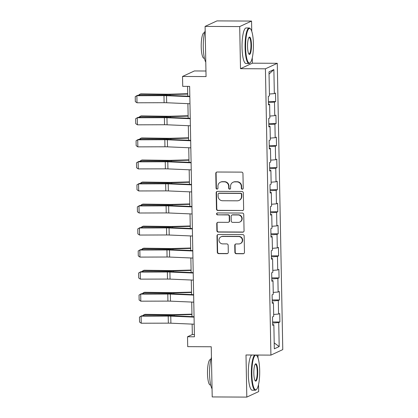 <?xml version="1.0" encoding="UTF-8"?>
<svg xmlns="http://www.w3.org/2000/svg" width="418" height="418" viewBox="0 0 418 418"><rect width="100%" height="100%" fill="white"/><g stroke="black" fill="none" stroke-linecap="round" stroke-linejoin="round"><path stroke-width="0.63" d="M242.304 189.229A0.977 0.946 -114.9 0 0 243.234 188.262L242.952 173.522A1.395 1.353 -114.9 0 0 241.567 172.127L217.114 172.012A1.395 1.353 -114.9 0 0 215.782 173.392L216.064 188.126A0.977 0.946 -114.9 0 0 217.428 189.02A0.977 0.946 -114.9 0 0 217.966 188.137L217.93 186.229A4.462 4.321 -114.9 0 1 222.193 181.814L224.231 181.825A4.462 4.321 -114.9 0 1 228.662 186.282L228.698 188.189A0.977 0.946 -114.9 0 0 230.062 189.082A0.977 0.946 -114.9 0 0 230.6 188.199L230.564 186.292A4.462 4.321 -114.9 0 1 234.827 181.872L236.865 181.882A4.462 4.321 -114.9 0 1 241.296 186.344L241.332 188.252A0.977 0.946 -114.9 0 0 242.304 189.229M233.03 182.264L233.354 182.117A4.462 4.321 -114.9 0 1 235.146 181.725L237.184 181.736A4.462 4.321 -114.9 0 1 241.62 186.193L241.656 188.1A0.977 0.946 -114.9 0 0 242.848 189.051M216.717 172.07A1.395 1.353 -114.9 0 0 216.101 173.24L216.383 187.98A0.977 0.946 -114.9 0 0 217.579 188.926M220.396 182.201L220.72 182.055A4.462 4.321 -114.9 0 1 222.512 181.663L224.55 181.673A4.462 4.321 -114.9 0 1 228.986 186.135L229.022 188.043A0.977 0.946 -114.9 0 0 230.213 188.988M234.89 252.331A1.395 1.353 -114.9 0 0 236.274 253.726L243.135 253.757A1.395 1.353 -114.9 0 0 244.467 252.378L244.154 236.013A1.395 1.353 -114.9 0 0 242.769 234.618L218.316 234.498A1.395 1.353 -114.9 0 0 216.984 235.877L217.297 252.247A1.395 1.353 -114.9 0 0 218.682 253.637L226.969 253.679A1.395 1.353 -114.9 0 0 228.301 252.3L228.165 245.293A1.395 1.353 -114.9 0 0 226.781 243.903L222.669 243.882A3.731 3.616 -114.9 0 1 221.028 236.787A3.731 3.616 -114.9 0 1 222.528 236.457L238.626 236.541A3.731 3.616 -114.9 0 1 240.272 243.631A3.731 3.616 -114.9 0 1 238.772 243.96L236.086 243.945A1.395 1.353 -114.9 0 0 234.754 245.329L234.89 252.331L235.209 252.185A1.395 1.353 -114.9 0 0 236.593 253.574L243.454 253.611A1.395 1.353 -114.9 0 0 243.851 253.554M251.751 31.324L251.552 21.067L239.697 26.58L205.092 26.407L206.058 76.572L182.525 76.457L182.718 86.354L189.636 86.385L194.443 336.793L187.525 336.756L187.713 346.647L211.242 346.762L212.208 396.933L246.808 397.1L258.669 391.593L258.533 384.555M239.697 26.58L240.502 68.688L265.42 68.813L270.916 355.112L245.998 354.986L246.808 397.1M242.309 210.62A1.395 1.353 -114.9 0 0 243.637 209.24L243.323 192.87A1.395 1.353 -114.9 0 0 241.938 191.481L217.485 191.36A1.395 1.353 -114.9 0 0 216.153 192.74L216.467 209.11A1.395 1.353 -114.9 0 0 217.851 210.5L242.628 210.473A1.395 1.353 -114.9 0 0 243.025 210.411M243.741 214.444L244.055 230.809A1.395 1.353 -114.9 0 1 242.722 232.189L218.269 232.068A1.395 1.353 -114.9 0 1 216.879 230.679L216.749 223.672A1.395 1.353 -114.9 0 1 218.081 222.292L227.998 222.339A1.395 1.353 -114.9 0 0 229.33 220.96L229.242 216.315A1.395 1.353 -114.9 0 0 227.852 214.92L217.527 214.868A0.977 0.946 -114.9 0 1 217.099 213.013A0.977 0.946 -114.9 0 1 217.491 212.924L242.351 213.049A1.395 1.353 -114.9 0 1 243.741 214.444M205.092 26.407L216.952 20.9L251.552 21.067M265.42 68.813L277.275 63.301L282.772 349.6L270.916 355.112M272.62 321.959L279.898 321.996L279.736 313.516L278.566 314.059L278.304 300.495L279.475 299.952L279.313 291.471L278.142 292.015L277.881 278.451L279.052 277.907L278.89 269.427L277.719 269.971L277.458 256.406L278.628 255.863L278.466 247.383L277.296 247.926L277.035 234.357L278.205 233.814L278.043 225.339L276.873 225.882L276.611 212.313L277.782 211.769L277.62 203.294L276.45 203.838L276.188 190.268L277.359 189.725L277.197 181.25L276.026 181.793L275.765 168.224L276.935 167.681L276.773 159.201L275.603 159.744L275.342 146.18L276.512 145.636L276.35 137.156L275.18 137.7L274.919 124.136L276.089 123.592L275.927 115.112L274.757 115.655L274.495 102.091L275.666 101.548L275.504 93.068L274.333 93.611L273.874 69.587L268.999 71.849L269.464 95.874L268.293 96.417L268.455 104.897L269.626 104.354L268.44 104.181M279.898 321.996L278.728 322.539L279.187 346.564L274.318 348.826L273.858 324.802L272.688 325.345L272.526 316.865L273.696 316.321L273.435 302.757L272.264 303.301L272.102 294.821L273.273 294.277L273.011 280.713L271.841 281.257L271.679 272.776L272.849 272.233L272.588 258.669L271.418 259.212L271.256 250.732L272.426 250.189L272.165 236.625L270.995 237.168L270.833 228.688L272.003 228.144L271.742 214.575L270.571 215.118L270.409 206.644L271.58 206.1L271.319 192.531L270.148 193.074L269.986 184.599L271.157 184.056L270.895 170.487L269.725 171.03L269.563 162.555L270.733 162.012L270.472 148.442L269.302 148.986L269.14 140.505L270.31 139.962L270.049 126.398L268.878 126.941L268.717 118.461L269.887 117.918L269.626 104.354M273.659 314.467L278.566 314.059M272.217 301.002L278.304 300.495M273.435 302.757L272.249 302.585M273.236 292.422L278.142 292.015M271.794 278.958L277.881 278.451M273.011 280.713L271.825 280.541M272.813 270.378L277.719 269.971M271.371 256.913L277.458 256.406M272.588 258.669L271.402 258.491M272.39 248.334L277.296 247.926M270.948 234.869L277.035 234.357M272.165 236.625L270.979 236.447M271.966 226.29L276.873 225.882M270.524 212.819L276.611 212.313M271.742 214.575L270.556 214.403M271.543 204.245L276.45 203.838M270.101 190.775L276.188 190.268M271.319 192.531L270.132 192.358M271.12 182.201L276.026 181.793M269.678 168.731L275.765 168.224M270.895 170.487L269.709 170.314M270.697 160.157L275.603 159.744M269.255 146.687L275.342 146.18M270.472 148.442L269.286 148.27M270.274 138.112L275.18 137.7M268.831 124.642L274.919 124.136M270.049 126.398L268.863 126.226M269.85 116.068L274.757 115.655M268.408 102.598L274.495 102.091M269.427 94.019L274.333 93.611M269.04 74.064L273.874 69.587M205.949 71.008L194.386 70.95L182.525 76.457M240.502 68.688L252.362 63.181L252.258 57.841M252.362 63.181L277.275 63.301M258.021 358.043L257.963 355.049M192.134 324.107L192.332 334.525L187.525 336.756M187.567 86.374L187.755 96.166M187.901 103.659L188.178 118.21M188.325 125.703L188.602 140.255M188.748 147.747L189.025 162.299M189.171 169.792L189.448 184.343M189.594 191.836L189.871 206.387M190.018 213.885L190.294 228.437M190.441 235.93L190.718 250.481M190.864 257.974L191.141 272.526M191.287 280.018L191.564 294.57M191.71 302.062L191.987 316.614M274.203 342.901L279.187 346.564M272.64 323.046L278.728 322.539M273.858 324.802L272.672 324.629M194.401 334.536L192.332 334.525M268.387 101.511L275.666 101.548M268.811 123.556L276.089 123.592M269.234 145.6L276.512 145.636M269.657 167.644L276.935 167.681M270.08 189.688L277.359 189.725M270.503 211.738L277.782 211.769M270.927 233.782L278.205 233.814M271.35 255.826L278.628 255.863M271.773 277.871L279.052 277.907M272.196 299.915L279.475 299.952M217.088 191.418A1.395 1.353 -114.9 0 0 216.472 192.594L216.79 208.958A1.395 1.353 -114.9 0 0 218.175 210.353L242.628 210.473M241.452 194.391A0.977 0.946 -114.9 0 0 240.481 193.414L219.016 193.309A0.977 0.946 -114.9 0 0 218.086 194.276L218.123 196.288A4.462 4.321 -114.9 0 0 222.554 200.744L237.231 200.818A4.462 4.321 -114.9 0 0 241.489 196.403L241.452 194.391L241.771 194.239A0.977 0.946 -114.9 0 0 240.805 193.262L240.481 193.414M218.624 193.393L218.943 193.247A0.977 0.946 -114.9 0 1 219.335 193.158L240.805 193.262M239.023 200.426L239.342 200.279A4.462 4.321 -114.9 0 0 241.813 196.251L241.489 196.403M241.771 194.239L241.813 196.251M217.684 222.35A1.395 1.353 -114.9 0 0 217.067 223.52L217.203 230.527A1.395 1.353 -114.9 0 0 218.588 231.922L243.041 232.042A1.395 1.353 -114.9 0 0 243.438 231.985M228.557 222.219L228.876 222.068A1.395 1.353 -114.9 0 0 229.649 220.809L229.56 216.163A1.395 1.353 -114.9 0 0 228.176 214.768L217.527 214.868M217.266 212.955A0.977 0.946 -114.9 0 0 217.851 214.721M238.286 222.392A3.731 3.616 -114.9 0 0 241.756 217.909A3.731 3.616 -114.9 0 0 238.145 214.967L232.476 214.941A1.395 1.353 -114.9 0 0 231.144 216.32L231.232 220.97A1.395 1.353 -114.9 0 0 232.617 222.36L238.286 222.392M239.791 222.062L240.11 221.916A3.731 3.616 -114.9 0 0 238.464 214.821L238.145 214.967M231.912 215.066L232.23 214.915A1.395 1.353 -114.9 0 1 232.795 214.795L238.464 214.821M235.689 244.007A1.395 1.353 -114.9 0 0 235.078 245.178L235.209 252.185M240.272 243.631L240.59 243.485A3.731 3.616 -114.9 0 0 238.95 236.389L238.626 236.541M221.028 236.787L221.347 236.64A3.731 3.616 -114.9 0 1 222.851 236.311L238.95 236.389M217.919 234.555A1.395 1.353 -114.9 0 0 217.303 235.731L217.616 252.096A1.395 1.353 -114.9 0 0 219.001 253.491L227.287 253.533A1.395 1.353 -114.9 0 0 227.685 253.47M187.708 93.7L169.724 94.202A7.106 0.731 178.9 0 1 167.028 94.222L140.814 93.883L139.764 94.254L165.977 94.588A10.659 1.097 -1.1 0 0 170.021 94.557L187.713 94.066M138.337 95.341L139.764 94.254L139.784 95.335M189.971 103.748L166.662 102.75A7.106 0.731 -1.1 0 0 164.112 102.703L137.005 102.781L136.869 95.717L135.228 96.668L137.417 95.341L164.525 95.267A10.659 1.097 178.9 0 1 168.349 95.335L189.824 96.255M137.417 95.341L136.869 95.717L163.976 95.638A7.106 0.731 -1.1 0 1 166.526 95.685L189.835 96.683M137.005 102.781L135.322 101.616L135.228 96.668M253.412 43.927A17.337 3.924 90.3 0 0 250.497 28.889A17.337 3.924 90.3 0 0 245.596 47.558A17.337 3.924 90.3 0 0 250.335 62.611A17.337 3.924 90.3 0 0 253.412 43.927M250.335 62.611L249.938 63.024A17.76 4.018 -89.7 0 1 249.003 63.505A17.76 4.018 -89.7 0 1 245.084 47.605A17.76 4.018 -89.7 0 1 249.175 27.98A17.76 4.018 -89.7 0 1 250.11 28.471L250.497 28.889M251.458 44.836A8.668 1.959 -89.7 0 1 249.008 54.173A8.668 1.959 -89.7 0 1 247.55 46.654A8.668 1.959 -89.7 0 1 249.091 37.312A8.668 1.959 -89.7 0 1 251.458 44.836M248.814 53.917A8.24 1.865 90.3 0 0 249.05 53.985A8.24 1.865 90.3 0 0 250.946 44.878A8.24 1.865 90.3 0 0 249.128 37.5A8.24 1.865 90.3 0 0 248.893 37.568M205.776 62.13A17.76 4.018 -89.7 0 1 203.284 47.396A17.76 4.018 -89.7 0 1 205.175 30.629M204.439 58.311L204.047 58.311A12.791 2.895 -89.7 0 1 201.22 46.863A12.791 2.895 -89.7 0 1 204.167 32.735L204.564 32.735M249.003 63.505L245.956 63.489A17.76 4.018 -89.7 0 1 242.038 47.589A17.76 4.018 -89.7 0 1 246.129 27.964L249.175 27.98M259.688 370.641A17.337 3.924 90.3 0 0 256.772 355.603A17.337 3.924 90.3 0 0 251.866 374.277A17.337 3.924 90.3 0 0 256.605 389.325A17.337 3.924 90.3 0 0 259.688 370.641M256.605 389.325L256.213 389.738A17.76 4.018 -89.7 0 1 255.278 390.219A17.76 4.018 -89.7 0 1 251.359 374.319A17.76 4.018 -89.7 0 1 254.666 355.034M256.229 355.039A17.76 4.018 -89.7 0 1 256.38 355.185L256.772 355.603M257.734 371.55A8.668 1.959 -89.7 0 1 255.283 380.887A8.668 1.959 -89.7 0 1 253.825 373.368A8.668 1.959 -89.7 0 1 255.361 364.026A8.668 1.959 -89.7 0 1 257.734 371.55M255.084 380.631A8.24 1.865 90.3 0 0 255.325 380.699A8.24 1.865 90.3 0 0 257.222 371.592A8.24 1.865 90.3 0 0 255.403 364.214A8.24 1.865 90.3 0 0 255.168 364.282M212.051 388.844A17.76 4.018 -89.7 0 1 209.559 374.115A17.76 4.018 -89.7 0 1 211.445 357.343M210.714 385.025L210.317 385.025A12.791 2.895 -89.7 0 1 207.495 373.577A12.791 2.895 -89.7 0 1 210.442 359.449L210.834 359.449M255.278 390.219L252.232 390.203A17.76 4.018 -89.7 0 1 248.313 374.303A17.76 4.018 -89.7 0 1 251.62 355.018M188.131 115.744L170.147 116.246A7.106 0.731 178.9 0 1 167.451 116.267L141.237 115.927L140.187 116.298L166.401 116.632A10.659 1.097 -1.1 0 0 170.445 116.601L188.137 116.115M138.76 117.385L140.187 116.298L140.208 117.38M188.555 137.788L170.57 138.29A7.106 0.731 178.9 0 1 167.874 138.311L141.66 137.971L140.61 138.342L166.824 138.682A10.659 1.097 -1.1 0 0 170.868 138.645L188.56 138.159M139.184 139.429L140.61 138.342L140.631 139.424M190.394 125.792L167.085 124.794A7.106 0.731 -1.1 0 0 164.535 124.747L137.428 124.825L137.292 117.761L135.651 118.712L137.841 117.39L164.948 117.312A10.659 1.097 178.9 0 1 168.773 117.38L190.247 118.299M137.841 117.39L137.292 117.761L164.399 117.683A7.106 0.731 -1.1 0 1 166.949 117.73L190.258 118.728M137.428 124.825L135.745 123.66L135.651 118.712M190.817 147.836L167.508 146.838A7.106 0.731 -1.1 0 0 164.958 146.791L137.851 146.87L137.715 139.805L136.075 140.756L138.264 139.434L165.371 139.356A10.659 1.097 178.9 0 1 169.196 139.424L190.671 140.344M138.264 139.434L137.715 139.805L164.823 139.727A7.106 0.731 -1.1 0 1 167.372 139.774L190.681 140.772M137.851 146.87L136.169 145.704L136.075 140.756M188.978 159.833L170.993 160.334A7.106 0.731 178.9 0 1 168.297 160.355L142.083 160.016L141.033 160.387L167.247 160.726A10.659 1.097 -1.1 0 0 171.291 160.695L188.983 160.204M139.607 161.473L141.033 160.387L141.054 161.468M189.401 181.882L171.417 182.379A7.106 0.731 178.9 0 1 168.72 182.4L142.507 182.06L141.456 182.431L167.67 182.77A10.659 1.097 -1.1 0 0 171.714 182.739L189.406 182.248M140.03 183.518L141.456 182.431L141.477 183.518M189.824 203.927L171.84 204.423A7.106 0.731 178.9 0 1 169.144 204.444L142.93 204.104L141.88 204.475L168.093 204.815A10.659 1.097 -1.1 0 0 172.138 204.783L189.829 204.292M140.453 205.562L141.88 204.475L141.901 205.562M191.24 169.88L167.931 168.888A7.106 0.731 -1.1 0 0 165.382 168.841L138.274 168.914L138.139 161.85L136.498 162.801L138.687 161.479L165.794 161.4A10.659 1.097 178.9 0 1 169.619 161.468L191.094 162.388M138.687 161.479L138.139 161.85L165.246 161.771A7.106 0.731 -1.1 0 1 167.796 161.818L191.104 162.816M138.274 168.914L136.592 167.749L136.498 162.801M191.663 191.925L168.355 190.932A7.106 0.731 -1.1 0 0 165.805 190.885L138.698 190.958L138.562 183.894L136.921 184.85L139.11 183.523L166.218 183.445A10.659 1.097 178.9 0 1 170.042 183.518L191.517 184.432M139.11 183.523L138.562 183.894L165.669 183.815A7.106 0.731 -1.1 0 1 168.219 183.863L191.528 184.861M138.698 190.958L137.015 189.793L136.921 184.85M192.087 213.969L168.778 212.976A7.106 0.731 -1.1 0 0 166.228 212.929L139.121 213.002L138.985 205.938L137.344 206.894L139.534 205.567L166.641 205.489A10.659 1.097 178.9 0 1 170.466 205.562L191.94 206.476M139.534 205.567L138.985 205.938L166.092 205.86A7.106 0.731 -1.1 0 1 168.642 205.907L191.951 206.905M139.121 213.002L137.438 211.837L137.344 206.894M190.247 225.971L172.263 226.467A7.106 0.731 178.9 0 1 169.567 226.488L143.353 226.148L142.303 226.519L168.517 226.859A10.659 1.097 -1.1 0 0 172.561 226.828L190.253 226.337M140.876 227.611L142.303 226.519L142.324 227.606M192.51 236.018L169.201 235.02A7.106 0.731 -1.1 0 0 166.651 234.973L139.544 235.052L139.408 227.982L137.768 228.939L139.957 227.611L167.064 227.533A10.659 1.097 178.9 0 1 170.889 227.606L192.364 228.521M139.957 227.611L139.408 227.982L166.516 227.909A7.106 0.731 -1.1 0 1 169.065 227.956L192.374 228.949M139.544 235.052L137.862 233.881L137.768 228.939M190.671 248.015L172.686 248.511A7.106 0.731 178.9 0 1 169.99 248.532L143.776 248.198L142.726 248.564L168.94 248.903A10.659 1.097 -1.1 0 0 172.984 248.872L190.676 248.381M141.3 249.656L142.726 248.564L142.747 249.65M192.933 258.063L169.624 257.065A7.106 0.731 -1.1 0 0 167.075 257.018L139.967 257.096L139.831 250.027L138.191 250.983L140.38 249.656L167.487 249.577A10.659 1.097 178.9 0 1 171.312 249.65L192.787 250.57M140.38 249.656L139.831 250.027L166.939 249.954A7.106 0.731 -1.1 0 1 169.489 250.001L192.797 250.993M139.967 257.096L138.285 255.926L138.191 250.983M191.094 270.059L173.109 270.556A7.106 0.731 178.9 0 1 170.413 270.577L144.2 270.242L143.149 270.608L169.363 270.948A10.659 1.097 -1.1 0 0 173.407 270.916L191.099 270.425M141.723 271.7L143.149 270.608L143.17 271.695M193.356 280.107L170.048 279.109A7.106 0.731 -1.1 0 0 167.498 279.062L140.391 279.14L140.255 272.076L138.614 273.027L140.803 271.7L167.911 271.622A10.659 1.097 178.9 0 1 171.735 271.695L193.21 272.614M140.803 271.7L140.255 272.076L167.362 271.998A7.106 0.731 -1.1 0 1 169.912 272.045L193.22 273.038M140.391 279.14L138.708 277.975L138.614 273.027M191.517 292.104L173.533 292.6A7.106 0.731 178.9 0 1 170.837 292.621L144.623 292.286L143.573 292.657L169.786 292.992A10.659 1.097 -1.1 0 0 173.831 292.961L191.522 292.469M142.146 293.744L143.573 292.657L143.593 293.739M193.78 302.151L170.471 301.153A7.106 0.731 -1.1 0 0 167.921 301.106L140.814 301.185L140.678 294.12L139.037 295.071L141.227 293.744L168.334 293.671A10.659 1.097 178.9 0 1 172.159 293.739L193.638 294.659M141.227 293.744L140.678 294.12L167.785 294.042A7.106 0.731 -1.1 0 1 170.335 294.089L193.644 295.087M140.814 301.185L139.131 300.019L139.037 295.071M191.94 314.148L173.956 314.644A7.106 0.731 178.9 0 1 171.26 314.67L145.046 314.331L143.996 314.702L170.21 315.036A10.659 1.097 -1.1 0 0 174.254 315.005L191.946 314.514M142.569 315.789L143.996 314.702L144.017 315.783M194.203 324.196L170.894 323.198A7.106 0.731 -1.1 0 0 168.344 323.151L141.237 323.229L141.101 316.165L139.46 317.116L141.65 315.789L168.757 315.715A10.659 1.097 178.9 0 1 172.582 315.783L194.062 316.703M141.65 315.789L141.101 316.165L168.208 316.086A7.106 0.731 -1.1 0 1 170.758 316.133L194.067 317.131M141.237 323.229L139.555 322.064L139.46 317.116M241.62 186.193L241.296 186.344M237.184 181.736L236.865 181.882M235.146 181.725L234.827 181.872M229.022 188.043L228.698 188.189M228.986 186.135L228.662 186.282M224.55 181.673L224.231 181.825M222.512 181.663L222.193 181.814M216.383 187.98L216.064 188.126M216.101 173.24L215.782 173.392M241.656 188.1L241.332 188.252M218.175 210.353L217.851 210.5M216.79 208.958L216.467 209.11M216.472 192.594L216.153 192.74M219.335 193.158L219.016 193.309M243.041 232.042L242.722 232.189M218.588 231.922L218.269 232.068M217.203 230.527L216.879 230.679M217.067 223.52L216.749 223.672M229.649 220.809L229.33 220.96M229.56 216.163L229.242 216.315M228.176 214.768L227.852 214.92M232.795 214.795L232.476 214.941M235.078 245.178L234.754 245.329M222.851 236.311L222.528 236.457M227.287 253.533L226.969 253.679M219.001 253.491L218.682 253.637M217.616 252.096L217.297 252.247M217.303 235.731L216.984 235.877M243.454 253.611L243.135 253.757M236.593 253.574L236.274 253.726M165.977 94.588L165.993 95.273M170.021 94.557L170.037 95.408M166.662 102.75L166.526 95.685M164.112 102.703L163.976 95.638M166.401 116.632L166.416 117.317M170.445 116.601L170.46 117.453M166.824 138.682L166.839 139.361M170.868 138.645L170.884 139.497M167.085 124.794L166.949 117.73M164.535 124.747L164.399 117.683M167.508 146.838L167.372 139.774M164.958 146.791L164.823 139.727M167.247 160.726L167.263 161.405M171.291 160.695L171.307 161.541M167.67 182.77L167.686 183.45M171.714 182.739L171.73 183.586M168.093 204.815L168.109 205.499M172.138 204.783L172.153 205.63M167.931 168.888L167.796 161.818M165.382 168.841L165.246 161.771M168.355 190.932L168.219 183.863M165.805 190.885L165.669 183.815M168.778 212.976L168.642 205.907M166.228 212.929L166.092 205.86M168.517 226.859L168.532 227.544M172.561 226.828L172.577 227.679M169.201 235.02L169.065 227.956M166.651 234.973L166.516 227.909M168.94 248.903L168.956 249.588M172.984 248.872L173 249.724M169.624 257.065L169.489 250.001M167.075 257.018L166.939 249.954M169.363 270.948L169.379 271.632M173.407 270.916L173.423 271.768M170.048 279.109L169.912 272.045M167.498 279.062L167.362 271.998M169.786 292.992L169.802 293.676M173.831 292.961L173.846 293.812M170.471 301.153L170.335 294.089M167.921 301.106L167.785 294.042M170.21 315.036L170.225 315.721M174.254 315.005L174.269 315.856M170.894 323.198L170.758 316.133M168.344 323.151L168.208 316.086"/></g></svg>
